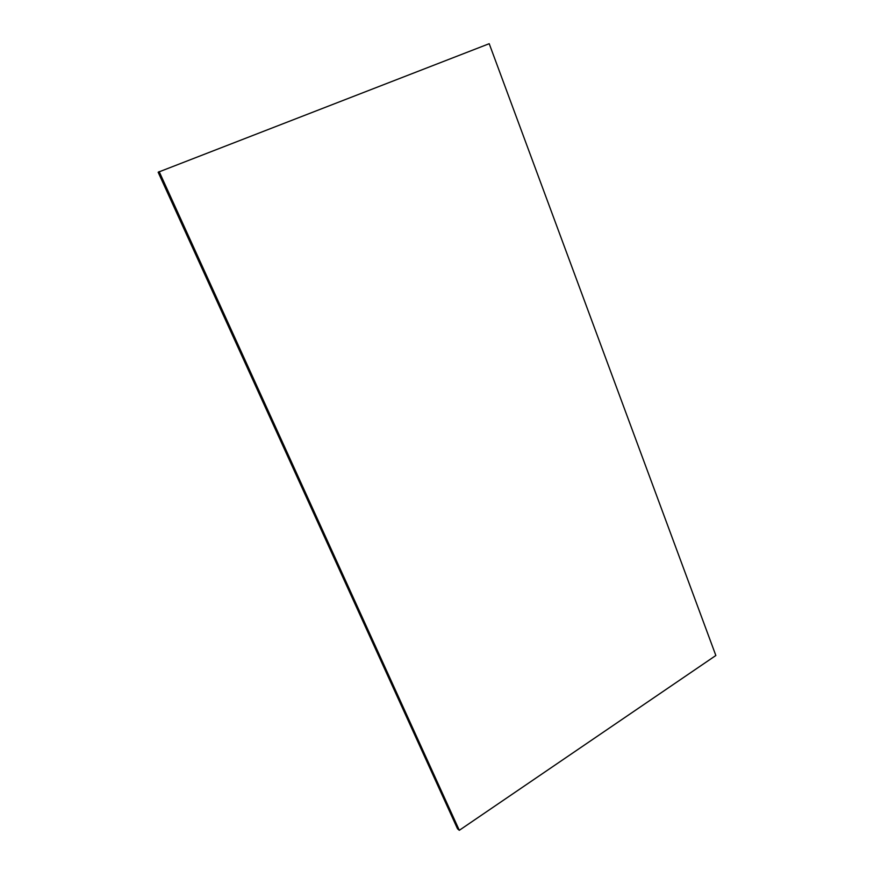 <?xml version="1.0" encoding="UTF-8"?>
<svg xmlns="http://www.w3.org/2000/svg" width="874" height="874" viewBox="0 0 874 874"><rect width="100%" height="100%" fill="white"/><g stroke="black" fill="none" stroke-linecap="round" stroke-linejoin="round"><path stroke-width="1.31" d="M158.15 172.222L457.528 828.792L459.309 830.3L715.85 655.5L489.211 43.7L158.15 172.222M159.144 171.566L459.309 830.3"/></g></svg>
